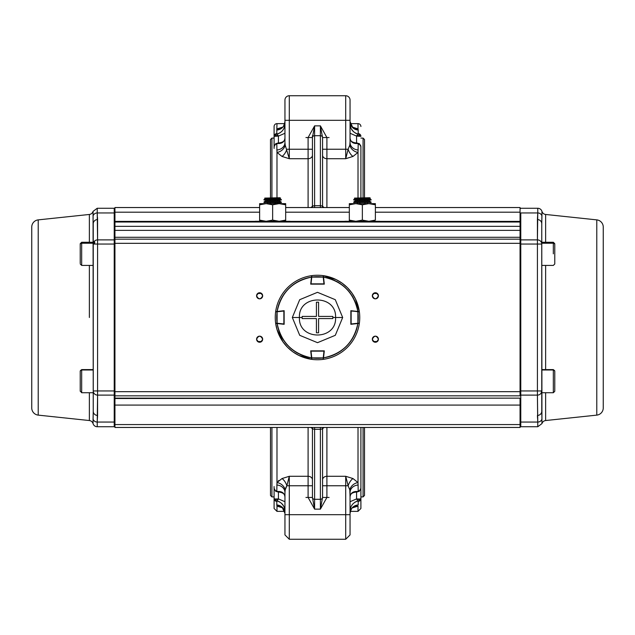 <?xml version="1.0" encoding="UTF-8"?>
<svg xmlns="http://www.w3.org/2000/svg" width="635" height="635" viewBox="0 0 635 635"><rect width="100%" height="100%" fill="white"/><g stroke="black" fill="none" stroke-linecap="round" stroke-linejoin="round"><path stroke-width="0.95" d="M271.923 197.731L271.923 138.089L270.478 139.541L270.478 197.731M270.478 427.458L270.478 495.459L271.923 496.911L274.098 496.911M271.923 427.458L271.923 496.911M271.923 138.089L274.098 138.089M274.098 148.447L274.098 136.334L278.432 136.096L284.948 133.271L278.432 136.096L277.336 134.318M277.678 500.158L278.162 499.364L275.352 499.364M277.622 134.755L278.162 135.636L275.352 135.636M274.098 499.364L274.098 488.347A2.897 2.588 0 0 0 276.804 490.926L277.09 491.498C281.845 491.149 284.464 492.966 284.948 496.959C284.964 493.895 282.559 492.244 277.725 491.982M284.948 141.915L284.948 138.041C284.464 142.034 281.845 143.859 277.09 143.502L276.804 144.074A2.897 2.588 180 0 0 274.098 146.653L274.098 126.516A2.897 2.897 0 0 1 276.987 123.627L276.804 130.04L276.987 128.873L282.361 127.246M282.361 507.754L276.987 506.127L276.804 504.96A8.684 8.398 0 0 1 284.948 513.334L284.686 511.373L276.987 511.373L274.098 508.484L274.098 486.553M276.987 128.873A8.684 8.096 -128 0 0 282.329 127.27C283.162 127.278 284.035 125.412 284.948 121.666A8.684 8.398 180 0 1 276.804 130.04L276.804 133.596A2.897 2.746 0 0 0 274.098 136.334L274.098 126.516M275.217 499.023L274.098 498.665A2.897 2.746 180 0 0 276.804 501.404L277.09 501.031A2.897 2.262 -109.5 0 1 275.217 499.023L278.432 498.904L284.948 501.729L284.948 527.32M357.275 491.982L357.259 491.982C352.449 492.236 350.044 493.895 350.052 496.959L349.814 489.958L348.139 485.759A8.684 4.54 114.3 0 1 352.981 478.552L358.013 482.568L358.196 490.926A2.897 2.588 0 0 0 360.902 488.347L360.902 498.665L359.783 499.023A2.897 2.262 109.5 0 1 357.91 501.031C353.155 502.444 350.536 505.698 350.052 510.786M289.29 539.258L345.71 539.258L289.29 539.258L284.948 534.916L284.948 492.506L285.186 489.958L286.861 485.759L289.29 485.759L289.29 539.258L284.948 534.916M353.298 507.286L352.671 507.73A8.684 8.096 52 0 1 358.013 506.127L358.013 511.373L350.314 511.373M285.79 487.783L286.861 485.759A8.684 4.54 -114.3 0 0 282.019 478.552L289.29 476.29L286.861 485.759M288.576 478.973L289.29 476.29L289.29 485.759L308.094 485.759L308.094 427.458M278.86 480.449L278.297 480.949M281.615 507.254L282.329 507.73A8.684 8.096 -52 0 0 276.987 506.127L277.32 506.341M276.804 490.926L276.987 482.568A8.684 7.088 -150.6 0 1 285.186 489.958M276.804 485.013A8.684 7.501 180 0 1 284.948 492.506L284.948 493.085M276.987 427.458L276.987 482.568L282.019 478.552M312.436 485.759L312.436 497.451L308.094 497.451L308.094 485.759L312.436 485.759M312.38 427.458A4.342 4.342 180 0 1 312.436 428.141L312.436 428.125A4.342 4.342 -0 0 0 312.388 427.458A4.342 4.342 180 0 1 312.436 428.141L312.436 497.443L314.603 509.135L308.094 497.451M312.436 460.55L312.436 497.451A2.167 1.849 0 0 0 314.603 499.293L320.397 499.293L320.397 429.284A2.167 1.135 -0 0 0 322.564 428.149A4.342 4.342 180 0 1 322.62 427.458A4.342 4.342 -0 0 0 322.564 428.125L322.564 497.451L322.564 485.759L326.906 485.759L326.906 497.451L320.397 509.135L322.564 497.451L326.906 497.451M312.507 427.458L312.436 428.125M322.564 428.125L322.493 427.458M358.196 485.013A8.684 7.501 180 0 0 350.052 492.506L350.052 534.916L345.71 539.258L345.71 485.759L348.139 485.759L345.71 476.29L352.981 478.552M349.814 489.958A8.684 7.088 150.6 0 1 358.013 482.568L358.013 427.458M358.013 506.127L352.981 507.698A8.684 5.358 81.1 0 0 352.758 507.659M358.013 511.373L360.902 508.484L360.902 498.665A2.897 2.746 180 0 1 358.196 501.404L358.196 504.96A8.684 8.398 -0 0 0 350.052 513.334L350.099 512.493M359.783 499.023L356.568 498.904L350.052 501.729L356.568 498.904L357.664 500.682M358.283 491.553L357.799 491.68M350.052 496.959C350.536 492.966 353.155 491.141 357.91 491.498L358.196 490.926M356.568 491.752L357.91 491.498A2.897 2.024 55.3 0 0 359.283 491.3L360.902 488.347L360.902 427.458L360.902 508.484M351.107 506.587L351.417 505.992M351.949 505.15L352.433 504.492M354.83 502.253L355.449 501.872M356.251 501.483L357.053 501.206M359.783 144.304A2.897 2.024 124.7 0 0 359.283 143.7L360.902 146.653L360.902 197.731L360.902 148.447M358.013 123.627L350.314 123.627L350.052 121.666L352.671 127.27A8.684 8.096 128 0 0 358.013 128.873L358.013 123.627A2.897 2.897 0 0 1 360.902 126.516M359.648 499.364L356.838 499.364M359.648 135.636L356.838 135.636L357.322 134.842M360.902 146.653A2.897 2.588 180 0 0 358.196 144.074L357.91 143.502C353.155 143.851 350.536 142.034 350.052 138.041L350.052 138.041C350.036 141.105 352.441 142.756 357.275 143.018M358.196 144.074L358.013 152.432A8.684 7.088 29.4 0 1 349.814 145.042L350.052 141.915M358.196 149.987A8.684 7.501 0 0 1 350.052 142.494L350.052 100.084A4.342 4.342 0 0 0 345.71 95.742L289.29 95.742L289.29 158.71L282.019 156.448L276.987 152.432L276.804 144.074M358.013 197.731L358.013 152.432L352.981 156.448A8.684 4.54 65.7 0 1 348.139 149.241L349.814 145.042M353.036 156.424L345.71 158.71L348.139 149.241L345.71 149.241L345.71 120.309L350.052 120.309M359.283 143.7A2.897 2.024 124.7 0 0 357.91 143.502L356.568 143.248M350.052 124.214L350.052 124.214C350.536 129.31 353.155 132.556 357.91 133.969L358.196 133.596A2.897 2.746 -0 0 1 360.902 136.334L356.568 136.096L350.052 133.271L350.052 100.084M357.799 143.32L358.283 143.446M356.568 142.962L356.568 136.096L357.91 133.969A2.897 2.262 70.5 0 1 359.783 135.977M357.743 133.945L357.076 133.802M356.251 133.517L355.449 133.128M353.552 131.731L351.48 129.119M357.378 134.755L357.664 134.318M360.902 496.911L363.077 496.911L363.077 427.458M360.902 138.089L363.077 138.089L363.077 197.731M363.077 138.089L364.522 139.541L364.522 197.731M364.522 427.458L364.522 495.459L363.077 496.911M305.927 497.451L310.269 497.451M324.731 497.451L329.073 497.451M277.138 501.031L277.924 501.198M278.749 501.483L279.551 501.872M281.448 503.269L283.52 505.881M277.622 500.245L277.336 500.682M284.948 510.786L284.948 510.786C284.464 505.69 281.845 502.444 277.09 501.031L278.432 498.904L278.432 492.038M278.432 491.752L277.09 491.498A2.897 2.024 124.7 0 1 275.717 491.3L274.098 488.347M277.201 491.68L276.717 491.553M322.62 207.542A4.342 4.342 0 0 1 322.564 206.859L322.564 206.875A4.342 4.342 0 0 0 322.612 207.542M322.493 207.542L322.564 206.875M322.564 137.557L322.564 206.851A2.167 1.135 -0 0 0 320.397 205.716L320.397 135.707A2.167 1.849 -0 0 1 322.564 137.557L320.397 125.865L326.906 137.549L322.564 137.549L322.564 155.154A4.342 3.556 0 0 0 326.906 158.71L326.906 207.542M312.507 207.542L312.436 206.875A4.342 4.342 0 0 1 312.388 207.542A4.342 4.342 0 0 0 312.436 206.859L312.436 137.549L308.094 137.549L314.603 125.865L312.436 137.549A2.167 1.849 0 0 1 314.603 135.707L314.603 207.542M308.094 207.542L308.094 158.71A4.342 3.556 0 0 0 312.436 155.154L312.436 205.597A4.342 2.453 180 0 1 310.737 207.542M312.436 206.875L312.436 206.851A4.342 4.342 0 0 1 312.38 207.542M283.893 128.413L283.583 129.008M283.051 129.85L282.567 130.508M280.17 132.747L279.551 133.128M278.749 133.517L277.947 133.794M284.948 105.997L284.948 107.68M282.329 127.27L281.543 127.77L282.329 127.27M277.725 143.018L277.741 143.018C282.551 142.764 284.956 141.105 284.948 138.041L284.948 100.084A4.342 4.342 0 0 1 289.29 95.742M276.804 149.987A8.684 7.501 0 0 0 284.948 142.494L285.186 145.042L289.29 158.71L308.094 158.71L308.094 137.549M312.436 149.241L286.861 149.241A8.684 4.54 -65.7 0 1 282.019 156.448M285.186 145.042A8.684 7.088 -29.4 0 1 276.987 152.432L276.987 197.731M278.432 143.248L277.09 143.502A2.897 2.024 -124.7 0 0 275.717 143.7L274.098 146.653M275.217 135.977A2.897 2.262 -70.5 0 1 277.09 133.969C281.845 132.556 284.464 129.302 284.948 124.214M276.717 143.446L277.201 143.32M284.948 132.993L284.948 120.309L345.71 120.309L345.71 95.742M350.052 121.666A8.684 8.398 180 0 0 358.196 130.04L358.196 133.596M352.758 127.341A8.684 5.358 98.9 0 0 352.981 127.302L358.013 128.873L358.196 130.04M346.424 156.027L345.71 158.71L345.71 149.241L322.564 149.241M305.927 137.549L310.269 137.549M324.731 137.549L329.073 137.549M377.317 293.465L373.428 293.465M373.428 341.535L377.317 341.535M257.683 341.535L261.572 341.535M261.572 293.465L257.683 293.465M114.943 398.51L520.057 398.145L520.057 405.074L520.057 398.145L114.943 398.145L114.943 405.074L520.057 405.074L114.943 405.074L114.943 424.569L520.057 424.569L520.057 405.074L520.057 427.458L114.943 427.458L520.057 427.458L520.057 424.569L114.943 424.569L114.943 427.458L114.943 243.324L520.057 243.324L520.057 391.676L114.943 391.676L114.943 222.012L114.943 226.346L520.057 226.346L520.057 222.012L114.943 222.012L114.943 207.542L114.943 212.201L259.628 212.201L114.943 212.201L114.943 221.393L255.286 221.393L114.943 221.393M259.628 292.759A3.04 3.04 0 0 0 256.588 295.799A3.04 3.04 0 0 1 259.628 292.759A3.04 3.04 0 0 1 262.668 295.799C260.636 291.878 258.612 291.878 256.588 295.799C258.612 299.72 260.636 299.72 262.668 295.799A3.04 3.04 0 0 0 261.803 293.68M257.477 337.058A3.04 3.04 0 0 0 256.588 339.201A3.04 3.04 0 0 1 259.628 336.161A3.04 3.04 0 0 1 262.668 339.201C260.636 335.28 258.612 335.28 256.588 339.201C258.612 343.122 260.636 343.122 262.668 339.201A3.04 3.04 0 0 0 261.803 337.082M377.523 341.352A3.04 3.04 0 0 0 378.412 339.201C376.388 335.28 374.364 335.28 372.332 339.201C374.364 343.122 376.388 343.122 378.412 339.201A3.04 3.04 0 0 1 375.372 342.241A3.04 3.04 0 0 1 372.332 339.201A3.04 3.04 0 0 0 373.197 341.32M377.523 297.942A3.04 3.04 0 0 0 378.412 295.799C376.388 291.878 374.364 291.878 372.332 295.799C374.364 299.72 376.388 299.72 378.412 295.799A3.04 3.04 0 0 1 375.372 298.839A3.04 3.04 0 0 1 372.332 295.799A3.04 3.04 0 0 0 373.197 297.918M114.943 398.145L114.943 395.835L520.057 395.835L520.057 222.012L114.943 222.012M520.057 221.393L520.057 207.542L375.372 207.542L520.057 207.542L520.057 221.393L379.714 221.393L520.057 221.393L520.057 222.012M285.671 212.201L349.329 212.201L285.671 212.201M375.372 212.201L520.057 212.201L375.372 212.201M349.329 207.542L285.671 207.542L349.329 207.542M259.628 207.542L114.943 207.542L259.628 207.542M344.988 221.393L290.012 221.393L344.988 221.393M114.943 230.362L520.057 230.362L520.057 237.292L114.943 237.292L114.943 226.346L520.057 226.346L520.057 230.362L114.943 230.362M114.943 237.292L520.057 237.292L520.057 239.165L114.943 239.165L114.943 237.292M114.943 239.165L114.943 243.324L520.057 243.324L520.057 239.165L114.943 239.165M114.943 391.676L114.943 395.835L520.057 395.835L520.057 391.676L114.943 391.676M373.221 341.352A3.04 3.04 0 0 0 374.205 342.003M374.253 342.027A3.04 3.04 0 0 0 375.325 342.241M375.372 342.241A3.04 3.04 0 0 0 377.492 341.384M372.547 338.082A3.04 3.04 0 0 0 372.332 339.201A3.04 3.04 0 0 1 375.372 336.161A3.04 3.04 0 0 1 378.412 339.201A3.04 3.04 0 0 0 378.206 338.09M378.198 338.082A3.04 3.04 0 0 0 377.547 337.082M377.523 337.058A3.04 3.04 0 0 0 376.539 336.399M376.491 336.375A3.04 3.04 0 0 0 375.42 336.161M375.372 336.161A3.04 3.04 0 0 0 373.253 337.026M373.221 337.058A3.04 3.04 0 0 0 372.57 338.034M261.779 337.058A3.04 3.04 0 0 0 260.794 336.399M260.747 336.375A3.04 3.04 0 0 0 259.675 336.161M259.628 336.161A3.04 3.04 0 0 0 257.508 337.026M262.453 340.32A3.04 3.04 0 0 0 262.668 339.201A3.04 3.04 0 0 1 259.628 342.241A3.04 3.04 0 0 1 256.588 339.201A3.04 3.04 0 0 0 256.794 340.312M256.802 340.32A3.04 3.04 0 0 0 257.453 341.32M257.477 341.352A3.04 3.04 0 0 0 258.461 342.003M258.508 342.027A3.04 3.04 0 0 0 259.58 342.241M259.628 342.241A3.04 3.04 0 0 0 261.747 341.384M261.779 341.352A3.04 3.04 0 0 0 262.43 340.368M261.779 293.648A3.04 3.04 0 0 0 260.794 292.997M260.747 292.973A3.04 3.04 0 0 0 259.675 292.759M373.221 297.942A3.04 3.04 0 0 0 374.205 298.601M374.253 298.625A3.04 3.04 0 0 0 375.325 298.839M375.372 298.839A3.04 3.04 0 0 0 377.492 297.974M261.779 297.942A3.04 3.04 0 0 0 262.668 295.799A3.04 3.04 0 0 1 259.628 298.839A3.04 3.04 0 0 1 256.588 295.799A3.04 3.04 0 0 0 256.794 296.91M256.802 296.918A3.04 3.04 0 0 0 257.453 297.918M257.477 297.942A3.04 3.04 0 0 0 258.461 298.601M258.508 298.625A3.04 3.04 0 0 0 259.58 298.839M259.628 298.839A3.04 3.04 0 0 0 261.747 297.974M372.547 294.68A3.04 3.04 0 0 0 372.332 295.799A3.04 3.04 0 0 1 375.372 292.759A3.04 3.04 0 0 1 378.412 295.799A3.04 3.04 0 0 0 378.206 294.688M378.198 294.68A3.04 3.04 0 0 0 377.547 293.68M377.523 293.648A3.04 3.04 0 0 0 376.539 292.997M376.491 292.973A3.04 3.04 0 0 0 375.42 292.759M375.372 292.759A3.04 3.04 0 0 0 373.253 293.616M373.221 293.648A3.04 3.04 0 0 0 372.57 294.632M31.75 227.068L31.75 407.932A7.231 7.231 0 0 0 38.219 415.123L89.36 420.537L38.219 415.123L38.219 219.877L89.36 214.463L38.219 219.877L38.219 415.123A7.231 7.231 0 0 1 31.75 407.932L31.75 227.068A7.231 7.231 0 0 1 38.219 219.877A7.231 7.231 0 0 0 31.75 227.068M89.36 317.5L89.36 265.414L89.36 317.5M93.115 218.789L93.059 211.376A4.342 4.342 0 0 1 89.36 214.463L89.36 242.268L89.36 214.463A4.342 4.342 0 0 0 93.059 211.376L93.242 411.274L93.242 390.962L97.584 390.962L97.584 244.038L114.221 244.038L114.221 390.962L97.584 390.962L97.584 244.038L93.242 244.038L93.242 241.109L93.242 242.268L81.669 242.268L81.669 265.414L81.669 243.221L93.242 243.221L81.669 243.221L81.669 242.268L80.216 243.713L80.216 247.182L80.216 243.713M89.36 420.537L89.36 392.732L89.36 420.537A4.342 4.342 0 0 1 93.059 423.624A4.342 4.342 0 0 0 89.36 420.537M93.242 410.194L93.059 423.624A4.342 4.342 0 0 0 97.226 426.736L114.221 426.736L97.226 426.736A4.342 4.342 0 0 1 93.059 423.624L93.059 419.076A4.342 4.151 -0 0 0 97.226 422.053L97.584 395.113L114.221 395.113L114.221 422.053L97.226 422.053L97.226 426.736L97.226 422.053A4.342 4.151 180 0 1 93.059 419.076L93.242 411.274A4.342 4.151 -0 0 0 97.584 415.433L97.584 395.113A4.342 4.151 180 0 1 93.242 390.962L93.242 411.274A4.342 4.151 180 0 0 97.584 415.433L97.322 419.505M93.242 393.89L93.242 390.962A4.342 4.151 -0 0 0 97.584 395.113L114.221 395.113L114.221 422.053L97.226 422.053M93.059 215.924A4.342 4.151 -0 0 1 97.226 212.947L97.226 208.264L97.226 212.947A4.342 4.151 180 0 0 93.059 215.924L93.242 244.038A4.342 4.151 -0 0 1 97.584 239.887L97.226 212.947L114.221 212.947L114.221 239.887L97.584 239.887L97.584 219.567A4.342 4.151 180 0 0 93.242 223.726L93.242 390.962L97.584 390.962L97.584 395.113L97.584 390.962L114.943 390.962M93.242 223.726A4.342 4.151 -0 0 1 97.584 219.567L97.568 218.996M97.433 216.829L97.576 219.004M97.568 416.004L97.449 417.917M97.322 215.495L97.226 212.947L114.221 212.947L114.221 208.264L114.221 239.887A0.722 0.691 -0 0 1 114.943 240.578M114.221 426.736L114.221 422.053A0.722 0.691 -0 0 0 114.943 421.354A0.722 0.691 180 0 1 114.221 422.053L114.221 426.736L114.943 426.014M94.686 243.221L94.686 241.975M114.943 244.038L114.221 244.038L114.221 395.113A0.722 0.691 180 0 0 114.943 394.422M97.504 417.243L97.433 418.171M97.385 418.743L97.266 420.481M93.139 415.481L93.242 411.274M114.943 213.646A0.722 0.691 180 0 0 114.221 212.947A0.722 0.691 -0 0 1 114.943 213.646M114.221 239.887L97.584 239.887L97.584 244.038L114.221 244.038L114.221 239.887M114.943 208.986A0.722 0.722 0 0 0 114.221 208.264L97.226 208.264L93.059 211.376M93.678 242.229L93.678 244.038M97.584 244.038L97.584 239.887A4.342 4.151 180 0 0 93.242 244.038L97.584 244.038M603.25 407.932L603.25 227.068A7.231 7.231 0 0 0 596.781 219.877L545.64 214.463L545.64 242.268L545.64 214.463L596.781 219.877A7.231 7.231 0 0 1 603.25 227.068L603.25 407.932A7.231 7.231 0 0 1 596.781 415.123L596.781 219.877L596.781 415.123L545.64 420.537L596.781 415.123A7.231 7.231 0 0 0 603.25 407.932M545.64 265.414L545.64 369.586L545.64 265.414M541.885 416.211L541.941 423.624A4.342 4.342 0 0 1 545.64 420.537L545.64 392.732L545.64 420.537A4.342 4.342 0 0 0 541.941 423.624L541.758 223.726L541.758 244.038L537.416 244.038L537.416 390.962L520.779 390.962L520.779 244.038L537.416 244.038L537.416 390.962L541.758 390.962L541.758 411.274L541.758 392.732L553.331 392.732L553.331 369.999L541.758 369.999L553.331 369.999L553.331 369.586L553.331 392.732L554.784 391.287L554.784 371.396L554.784 391.287M541.758 224.806L541.941 211.376A4.342 4.342 0 0 0 545.64 214.463A4.342 4.342 0 0 1 541.941 211.376A4.342 4.342 0 0 0 537.774 208.264L520.779 208.264L537.774 208.264A4.342 4.342 0 0 1 541.941 211.376L541.941 215.924A4.342 4.151 180 0 0 537.774 212.947L537.416 239.887L520.779 239.887L520.779 212.947L537.774 212.947L537.774 208.264L537.774 212.947A4.342 4.151 -0 0 1 541.941 215.924L541.758 223.726A4.342 4.151 180 0 0 537.416 219.567L537.416 239.887A4.342 4.151 -0 0 1 541.758 244.038L541.758 223.726A4.342 4.151 -0 0 0 537.416 219.567L537.774 212.947L520.779 212.947A0.722 0.691 180 0 0 520.057 213.646A0.722 0.691 -0 0 1 520.779 212.947L520.779 244.038L520.057 244.038M541.758 241.109L541.758 244.038A4.342 4.151 180 0 0 537.416 239.887L520.779 239.887A0.722 0.691 -0 0 0 520.057 240.578M541.941 419.076L541.758 411.274A4.342 4.151 180 0 1 537.416 415.433L537.416 415.433A4.342 4.151 -0 0 0 541.758 411.274L541.758 390.962A4.342 4.151 180 0 1 537.416 395.113L537.774 422.053A4.342 4.151 -0 0 0 541.941 419.076A4.342 4.151 180 0 1 537.774 422.053L537.774 426.736L537.774 422.053L520.779 422.053L520.779 395.113L537.416 395.113L537.686 419.656M537.567 418.171L537.424 415.996M537.432 218.996L537.551 217.083M537.678 419.505L537.774 422.053L520.779 422.053L520.779 426.736A0.722 0.722 0 0 1 520.057 426.014A0.722 0.722 0 0 0 520.779 426.736L520.779 395.113A0.722 0.691 180 0 1 520.057 394.422M541.758 392.732L541.758 390.962L537.416 390.962L537.416 395.113A4.342 4.151 -0 0 0 541.758 390.962L541.758 244.038L537.416 244.038L537.416 239.887L537.416 244.038L520.779 244.038L520.779 395.113L537.416 395.113L537.416 390.962L520.057 390.962M541.917 417.385L541.941 419.021M537.615 418.743L537.432 416.004M537.496 217.757L537.567 216.829M537.615 216.257L537.734 214.519M541.861 219.519L541.758 223.726M520.057 421.354A0.722 0.691 -0 0 0 520.779 422.053A0.722 0.691 180 0 1 520.057 421.354M541.322 392.771L541.322 390.962M290.012 221.282L255.286 221.282L255.286 222.012L255.286 221.282L290.012 221.282L290.012 222.012L290.012 221.282M379.714 221.282L344.988 221.282L344.988 222.012L344.988 221.282L379.714 221.282L379.714 222.012L379.714 221.282M80.216 263.136L80.216 244.546A1.445 1.326 -0 0 1 81.669 243.221A1.445 1.326 180 0 0 80.216 244.546L80.216 263.136M80.216 387.644L80.216 371.396A1.445 1.397 -0 0 1 81.669 369.999L81.669 369.586L81.669 369.999L93.242 369.999L81.669 369.999L81.669 392.732L81.669 369.999A1.445 1.397 180 0 0 80.216 371.396L80.216 374.674M93.242 392.732L81.669 392.732L80.216 390.93M93.242 369.586L81.669 369.586L80.216 371.03L80.216 391.287M372.15 203.946L375.364 204.795L375.372 203.637L349.329 203.637L349.329 220.123L355.838 221.282L362.355 220.123L362.355 204.795L355.838 203.637L349.329 204.795L349.329 203.637L349.329 204.795L355.838 203.637L349.329 203.637M352.6 203.938L354.894 203.66M359.132 220.972L355.838 221.282M352.552 220.972L349.329 220.123L349.329 221.282L349.329 204.795M375.372 220.123L375.372 204.795L368.864 203.637L362.355 204.795L362.355 220.123L368.864 221.282L375.372 220.123L375.372 203.637L368.864 203.637L375.372 204.795M372.158 220.972L368.864 221.282M365.57 220.972L362.355 220.123M374.198 204.43L372.197 203.954M372.054 203.93L369.967 203.668M362.355 204.795L368.864 203.637L355.838 203.637L362.355 204.795M279.162 221.282L285.671 220.123L285.671 221.282L285.671 204.795L282.448 203.946L285.663 204.795L285.671 203.637L259.628 203.637L259.628 220.123L266.136 221.282L272.645 220.123L279.162 221.282L285.671 220.123L285.671 204.795L279.162 203.637L281.329 203.637M263.969 203.637L266.136 203.637L259.628 204.795L259.628 203.637L259.628 204.795L266.136 203.637L259.628 203.637M279.162 203.637L272.645 204.795L272.645 220.123L272.645 204.795L266.136 203.637L272.645 204.795L279.162 203.637L266.136 203.637M275.868 220.972L272.645 220.123M269.43 220.972L266.136 221.282M262.842 220.972L259.628 220.123L259.628 221.282L259.628 204.795M285.671 203.637L285.671 204.795L285.671 203.637M282.4 203.938L279.956 203.486L265.176 203.637M553.331 253.841L553.331 243.221L541.758 243.221L553.331 243.221L553.331 242.268L553.331 243.221A1.445 1.326 -0 0 1 554.784 244.546L554.784 263.969L554.784 244.546A1.445 1.326 180 0 0 553.331 243.221L553.331 253.841M541.758 369.586L553.331 369.586L554.784 371.03L554.784 374.674L554.784 371.396A1.445 1.397 180 0 0 553.331 369.999A1.445 1.397 -0 0 1 554.784 371.396L554.784 371.03M310.698 284.147L311.475 277.146C292.592 281.146 281.146 292.592 277.146 311.475L284.147 310.698L284.147 324.302L277.146 323.525C281.146 342.408 292.592 353.854 311.475 357.854L310.698 350.853L324.302 350.853L323.525 357.854C342.408 353.854 353.854 342.408 357.854 323.525L350.853 324.302L350.853 310.698L357.854 311.475C353.854 292.592 342.408 281.146 323.525 277.146L324.302 284.147L310.698 284.147M336.01 279.527L323.358 275.661A42.251 42.251 0 0 1 359.339 311.642L355.489 299.014L351.957 293.052M298.99 355.473L311.642 359.339A42.251 42.251 0 0 1 275.661 323.358L276.987 329.478M275.661 311.642A42.251 42.251 0 0 1 311.642 275.661A42.251 42.251 0 0 0 275.661 311.642L277.146 311.475A40.799 40.799 0 0 1 311.475 277.146L311.642 275.661M359.339 323.358A42.251 42.251 0 0 1 323.358 359.339A42.251 42.251 0 0 0 359.339 323.358L357.854 323.525A40.799 40.799 0 0 1 323.525 357.854L323.358 359.339M310.698 350.853L324.302 350.853L310.698 350.853M350.853 324.302L350.853 310.698L350.853 324.302M284.147 310.698L284.147 324.302L284.147 310.698M277.011 329.557L283.043 341.947M283.075 341.987L287.457 347.202M287.623 347.377L292.751 351.742M293.013 351.925L298.791 355.378M276.106 323.405L275.661 323.358A42.251 42.251 0 0 0 311.642 359.339L311.594 358.894M275.63 323.136A42.251 42.251 0 0 1 275.63 311.864A42.251 42.251 0 0 0 275.63 323.136L277.106 323.231L277.106 311.769L283.861 311.023L283.861 323.977L276.582 323.461M359.37 311.864A42.251 42.251 0 0 1 359.751 317.5A42.251 42.251 0 0 0 359.37 311.864L357.894 311.769L357.894 323.231L351.139 323.977L351.139 311.023L359.339 311.642A42.251 42.251 0 0 0 323.358 275.661L323.405 276.106M351.925 293.013L347.543 287.798M347.377 287.623L342.249 283.258M341.987 283.075L336.209 279.622M323.358 275.661L323.525 277.146A40.799 40.799 0 0 1 357.854 311.475L359.339 311.642M311.642 359.339L311.475 357.854A40.799 40.799 0 0 1 277.146 323.525L275.661 323.358M342.678 317.5L335.582 317.5C336.733 340.805 298.291 340.852 299.418 317.5L292.322 317.5L299.712 335.312L317.516 342.678L335.304 335.304L342.678 317.5L335.288 299.688L317.484 292.322L299.696 299.696L292.322 317.5L299.418 317.5C298.267 294.195 336.709 294.148 335.582 317.5L342.678 317.5M316.413 318.587L302.189 318.587L302.157 317.5L299.418 317.5C298.307 340.86 336.709 340.805 335.582 317.5L332.843 317.5L332.811 318.587L318.587 318.587L318.587 332.811L316.413 332.811L316.413 318.587L316.413 332.811L318.587 332.811L318.587 318.587L332.811 318.587L332.843 317.5L335.582 317.5C336.693 294.14 298.291 294.195 299.418 317.5L302.157 317.5L302.189 316.413L316.413 316.413L316.413 302.189L318.587 302.189L318.587 316.413L332.811 316.413L332.843 317.5L332.811 316.413L318.587 316.413L318.587 302.189L316.413 302.189L316.413 316.413L302.189 316.413L302.157 317.5L302.189 318.587L316.413 318.587L302.189 318.587L316.413 318.587L316.413 332.811L316.413 318.587M318.587 318.587L332.811 318.587L318.587 318.587L318.587 332.811L318.587 318.587M316.413 316.413L302.189 316.413L316.413 316.413L316.413 302.189L316.413 316.413M332.811 316.413L318.587 316.413L332.811 316.413M318.587 316.413L318.587 302.189L318.587 316.413M317.5 359.751A42.251 42.251 0 0 1 311.864 359.37A42.251 42.251 0 0 0 323.136 359.37A42.251 42.251 0 0 1 317.5 359.751M323.136 359.37L323.231 357.894L311.769 357.894L311.023 351.139L323.977 351.139L323.231 357.894A40.799 40.799 0 0 1 311.769 357.894L311.864 359.37M311.023 350.853L323.977 350.853M311.483 357.926L310.737 351.171M324.263 351.171L323.525 357.854M359.751 317.5A42.251 42.251 0 0 1 359.37 323.136A42.251 42.251 0 0 0 359.751 317.5M351.171 310.737L357.894 311.769A40.799 40.799 0 0 1 357.894 323.231L359.37 323.136M357.926 323.517L351.171 324.263M284.147 311.023L283.861 323.977L277.106 323.231A40.799 40.799 0 0 1 277.106 311.769L275.63 311.864M277.074 311.483L283.829 310.737M317.5 275.249A42.251 42.251 0 0 1 323.136 275.63A42.251 42.251 0 0 0 311.864 275.63A42.251 42.251 0 0 1 317.5 275.249M311.864 275.63L311.769 277.106L323.231 277.106L323.977 283.861L311.023 283.861L311.769 277.106A40.799 40.799 0 0 1 323.231 277.106L323.136 275.63M323.517 277.074L324.263 283.829M310.737 283.829L311.475 277.146M354.925 203.637L369.911 203.637M353.743 201.993L355.132 201.009L369.705 201.009L371.102 202.509L353.743 202.509L353.743 201.993L371.102 201.993M354.505 198.096L369.705 197.731L354.505 198.096L355.132 198.533L369.705 198.533L371.102 200.033L353.743 200.033L353.743 199.517L371.102 199.517M359.918 203.486L359.918 202.509M359.918 201.009L359.918 200.033M357.41 203.486L357.41 202.509M357.41 201.009L357.41 200.033M367.435 203.486L367.435 202.509M367.435 201.009L367.435 200.033M364.927 203.486L364.927 202.509M364.927 201.009L364.927 200.033M263.985 201.993L265.382 201.009L279.956 201.009L281.353 202.509L263.985 202.509L263.985 201.993L281.353 201.993M264.755 198.096L279.956 197.731L264.755 198.096L265.382 198.533L279.956 198.533L281.353 200.033L263.985 200.033L263.985 199.517L281.353 199.517M270.161 203.486L270.161 202.509M270.161 201.009L270.161 200.033M267.66 203.486L267.66 202.509M267.66 201.009L267.66 200.033M277.678 203.486L277.678 202.509M277.678 201.009L277.678 200.033M275.177 203.486L275.177 202.509M275.177 201.009L275.177 200.033M276.987 506.127L276.987 511.373M284.948 514.691L350.052 514.691M289.29 476.29L308.094 476.29A4.342 3.556 0 0 1 312.436 479.846M312.436 428.149A2.167 1.135 0 0 0 314.603 429.284L314.603 509.135L320.397 509.135L320.397 499.293A2.167 1.849 0 0 0 322.564 497.443M320.397 427.458L320.397 429.284L314.603 429.284L314.603 427.458M312.436 429.403A4.342 2.453 0 0 0 310.737 427.458M322.564 428.141A4.342 4.342 180 0 1 322.62 427.458M324.263 427.458A4.342 2.453 0 0 0 322.564 429.403M326.906 427.458L326.906 476.29A4.342 3.556 0 0 0 322.564 479.846M326.906 476.29L326.906 485.759L345.71 485.759L345.71 476.29L326.906 476.29M356.568 498.904L356.568 492.038M320.397 499.293L314.603 499.293M276.804 504.96L276.804 501.404M322.564 205.597A4.342 2.453 180 0 0 324.263 207.542M320.397 207.542L320.397 205.716L314.603 205.716A2.167 1.135 0 0 0 312.436 206.851M320.397 135.707L320.397 125.865L314.603 125.865L314.603 135.707L320.397 135.707M326.906 137.549L326.906 158.71L345.71 158.71M278.432 136.096L278.432 142.962M312.436 174.45L312.436 135.707M281.543 507.23L282.329 507.73L281.543 507.23M284.948 513.334L282.329 507.73M345.71 539.258L350.052 534.916M352.671 507.73C351.838 507.722 350.964 509.587 350.052 513.334M284.948 121.666L284.901 122.507M284.686 123.627L276.987 123.627M353.298 127.714L352.671 127.27M520.779 426.736L537.774 426.736L541.941 423.624M520.779 208.264L520.057 208.986M93.242 265.414L81.669 265.414L80.216 263.969M541.758 265.414L553.331 265.414L554.784 263.969M541.758 242.268L553.331 242.268L554.784 243.713M355.132 198.533L353.743 199.517M369.705 198.533L370.34 198.096M265.382 198.533L263.985 199.517M279.956 198.533L280.583 198.096"/></g></svg>
